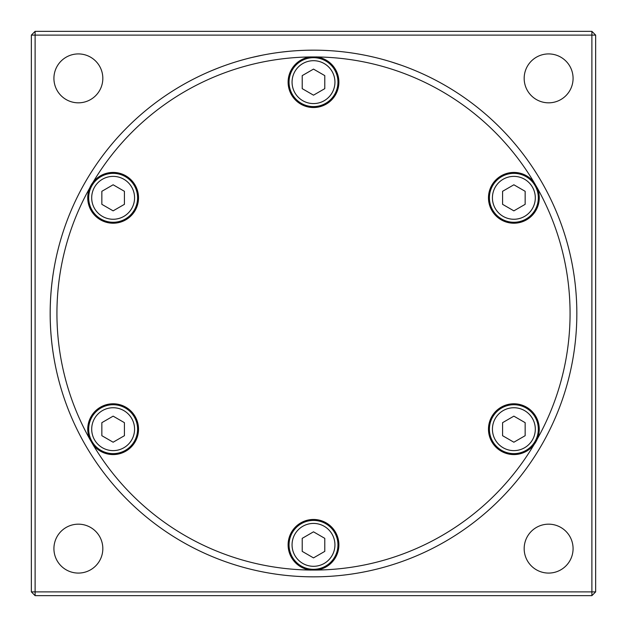 <?xml version="1.0" encoding="UTF-8"?>
<svg xmlns="http://www.w3.org/2000/svg" width="627" height="627" viewBox="0 0 627 627"><rect width="100%" height="100%" fill="white"/><g stroke="black" fill="none" stroke-linecap="round" stroke-linejoin="round"><path stroke-width="0.94" d="M341.033 51.602A263.34 263.34 0 0 0 333.321 50.905L337.193 51.226M327.419 50.528L328.117 50.568M329.575 50.654L324.339 50.379M306.924 50.238L303.045 50.372A263.34 263.34 0 0 1 306.705 50.246L313.915 50.16M262.603 55.129L251.686 57.519A263.34 263.34 0 0 0 249.711 58.005L252.407 57.347M241.411 60.216L245.032 59.22M228.032 64.416L228.651 64.205M226.935 64.793L230.289 63.656M239.177 60.866L241.779 60.114M235.556 61.955L233.887 62.481M390.292 61.603L401.351 65.247M378.857 58.397L379.931 58.679M299.479 50.536L297.833 50.63M294.392 50.858L297.715 50.63M288.796 51.32L281.241 52.143M283.208 51.908L283.655 51.853M275.402 52.927L276.703 52.746A263.34 263.34 0 0 1 281.021 52.166M313.5 576.84A263.34 263.34 0 0 1 50.16 313.5A263.34 263.34 0 0 1 313.5 50.16A263.34 263.34 0 0 0 50.16 313.5A263.34 263.34 0 0 0 313.5 576.84A263.34 263.34 0 0 1 54.674 362.053C48.687 329.684 48.687 297.316 54.674 264.947A263.34 263.34 0 0 1 211.017 70.922L218.078 68.053M218.745 67.794L218.274 67.982M217.232 68.382L216.033 68.86M208.673 71.925L209.559 71.541M210.703 71.055L211.213 70.835M212.725 70.2L214.207 69.597M213.909 69.715L214.528 69.472M220.563 67.105L214.473 69.487M344.513 51.994L341.198 51.618M351.3 52.887L348.988 52.566M353.518 53.217A263.34 263.34 0 0 1 355.36 53.507L360.282 54.345M369.107 56.101L373.966 57.198M384.704 59.965L385.95 60.325M366.936 55.638L367.837 55.827M576.84 312.849L576.84 313.5M576.479 327.318L576.511 326.667L576.479 327.318M576.762 319.895L576.793 318.391M576.793 308.609L576.762 307.105M576.511 300.333L576.479 299.682L576.511 300.333M289.047 544.863A24.453 24.453 0 0 0 325.726 566.04A24.453 24.453 0 0 0 325.726 523.686A24.453 24.453 0 0 0 289.047 544.863M302.214 551.376L302.214 538.35L313.5 531.829L324.786 538.35L324.786 551.376L313.5 557.897L302.214 551.376M125.361 176.642A24.453 24.453 0 0 0 88.681 197.819A24.453 24.453 0 0 0 125.361 218.995A24.453 24.453 0 0 0 125.361 176.642M113.134 184.785L124.42 191.306L124.42 204.331L113.134 210.852L101.848 204.331L101.848 191.306L113.134 184.785M526.092 218.995A24.453 24.453 0 0 0 526.092 176.642A24.453 24.453 0 0 0 489.413 197.819A24.453 24.453 0 0 0 526.092 218.995M525.152 204.331L513.866 210.852L502.58 204.331L502.58 191.306L513.866 184.785L525.152 191.306L525.152 204.331M445.17 85.444A263.34 263.34 0 0 0 50.16 313.5A263.34 263.34 0 0 0 445.17 541.556A263.34 263.34 0 0 0 445.17 85.444M316.753 570.045L310.247 570.045A25.393 25.393 0 0 1 288.161 543.233A25.393 25.393 0 0 1 313.5 519.469A25.393 25.393 0 0 1 338.839 543.233A25.393 25.393 0 0 1 316.753 570.045A256.568 256.568 0 0 0 534.055 444.59A25.393 25.393 0 0 0 537.3 438.963L534.055 444.59A25.393 25.393 0 0 1 499.79 450.311A25.393 25.393 0 0 1 491.874 416.485A25.393 25.393 0 0 1 525.128 406.421A25.393 25.393 0 0 1 537.3 438.963A256.568 256.568 0 0 0 537.3 188.037A25.393 25.393 0 0 1 525.128 220.579A25.393 25.393 0 0 1 491.874 210.515A25.393 25.393 0 0 1 499.79 176.689A25.393 25.393 0 0 1 534.055 182.41L537.3 188.037A25.393 25.393 0 0 0 537.143 187.661M92.945 444.59L89.7 438.963A25.393 25.393 0 0 1 101.872 406.421A25.393 25.393 0 0 1 135.126 416.485A25.393 25.393 0 0 1 127.21 450.311A25.393 25.393 0 0 1 92.945 444.59A256.568 256.568 0 0 0 310.247 570.045A25.393 25.393 0 0 0 310.655 570.1M89.857 439.339A25.393 25.393 0 0 1 89.7 438.963A256.568 256.568 0 0 1 89.7 188.037L92.945 182.41A25.393 25.393 0 0 1 127.21 176.689A25.393 25.393 0 0 1 135.126 210.515A25.393 25.393 0 0 1 101.872 220.579A25.393 25.393 0 0 1 92.945 182.41A256.568 256.568 0 0 1 310.247 56.955L316.753 56.955A25.393 25.393 0 0 0 316.345 56.9M534.055 182.41A256.568 256.568 0 0 0 316.753 56.955A25.393 25.393 0 0 1 338.839 83.767A25.393 25.393 0 0 1 313.5 107.53A25.393 25.393 0 0 1 288.161 83.767A25.393 25.393 0 0 1 310.247 56.955M35.112 591.888L35.112 35.112L591.888 35.112L591.888 591.888L31.35 591.888L35.112 595.65L35.112 591.888M548.625 102.828A24.453 24.453 0 0 1 524.172 78.375A24.453 24.453 0 0 1 548.625 53.922A24.453 24.453 0 0 1 573.078 78.375A24.453 24.453 0 0 1 548.625 102.828M78.375 573.078A24.453 24.453 0 0 1 53.922 548.625A24.453 24.453 0 0 1 78.375 524.172A24.453 24.453 0 0 1 102.828 548.625A24.453 24.453 0 0 1 78.375 573.078M548.625 573.078A24.453 24.453 0 0 1 524.172 548.625A24.453 24.453 0 0 1 548.625 524.172A24.453 24.453 0 0 1 573.078 548.625A24.453 24.453 0 0 1 548.625 573.078M78.375 102.828A24.453 24.453 0 0 1 53.922 78.375A24.453 24.453 0 0 1 78.375 53.922A24.453 24.453 0 0 1 102.828 78.375A24.453 24.453 0 0 1 78.375 102.828M35.112 595.65L591.888 595.65L595.65 591.888L595.65 35.112L591.888 31.35L35.112 31.35L31.35 35.112L31.35 591.888M595.65 35.112L591.888 35.112L591.888 31.35M595.65 591.888L591.888 591.888L591.888 595.65M35.112 31.35L35.112 35.112L31.35 35.112M572.326 264.947A263.34 263.34 0 0 0 409.486 68.28M226.778 64.847A263.34 263.34 0 0 0 216.926 68.508M502.58 422.669L513.866 416.148L525.152 422.669L525.152 435.694L513.866 442.215L502.58 435.694L502.58 422.669M501.639 450.358A24.453 24.453 0 0 0 538.319 429.181A24.453 24.453 0 0 0 501.639 408.005A24.453 24.453 0 0 0 501.639 450.358A24.453 24.453 0 0 0 538.319 429.181A24.453 24.453 0 0 0 501.639 408.005A24.453 24.453 0 0 0 501.639 450.358M313.5 95.171L302.214 88.65L302.214 75.624L313.5 69.103L324.786 75.624L324.786 88.65L313.5 95.171M337.953 82.137A24.453 24.453 0 0 0 301.273 60.96A24.453 24.453 0 0 0 301.273 103.314A24.453 24.453 0 0 0 337.953 82.137A24.453 24.453 0 0 0 301.273 60.96A24.453 24.453 0 0 0 301.273 103.314A24.453 24.453 0 0 0 337.953 82.137M124.42 422.669L124.42 435.694L113.134 442.215L101.848 435.694L101.848 422.669L113.134 416.148L124.42 422.669M100.908 408.005A24.453 24.453 0 0 0 100.908 450.358A24.453 24.453 0 0 0 137.587 429.181A24.453 24.453 0 0 0 100.908 408.005A24.453 24.453 0 0 0 100.908 450.358A24.453 24.453 0 0 0 137.587 429.181A24.453 24.453 0 0 0 100.908 408.005M292.057 544.863A21.443 21.443 0 0 1 324.222 526.296A21.443 21.443 0 0 1 324.222 563.43A21.443 21.443 0 0 1 292.057 544.863M123.856 179.251A21.443 21.443 0 0 1 123.856 216.386A21.443 21.443 0 0 1 91.691 197.819A21.443 21.443 0 0 1 123.856 179.251M524.587 216.386A21.443 21.443 0 0 1 492.422 197.819A21.443 21.443 0 0 1 524.587 179.251A21.443 21.443 0 0 1 524.587 216.386M503.144 447.749A21.443 21.443 0 0 1 503.144 410.614A21.443 21.443 0 0 1 535.309 429.181A21.443 21.443 0 0 1 503.144 447.749M334.943 82.137A21.443 21.443 0 0 1 302.778 100.704A21.443 21.443 0 0 1 302.778 63.57A21.443 21.443 0 0 1 334.943 82.137M102.413 410.614A21.443 21.443 0 0 1 134.578 429.181A21.443 21.443 0 0 1 102.413 447.749A21.443 21.443 0 0 1 102.413 410.614"/></g></svg>
